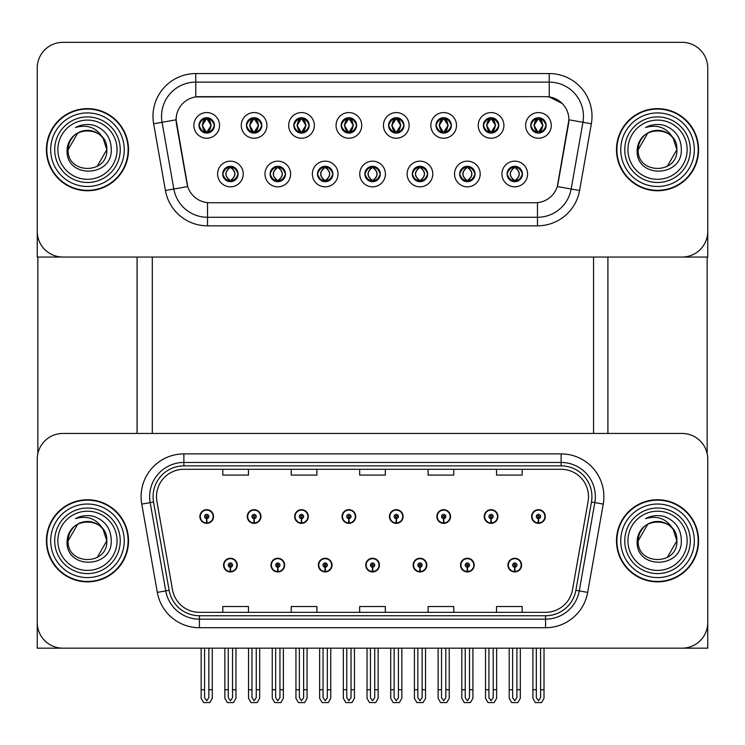 <?xml version="1.0" encoding="UTF-8"?>
<svg xmlns="http://www.w3.org/2000/svg" width="745" height="745" viewBox="0 0 745 745"><rect width="100%" height="100%" fill="white"/><g stroke="black" fill="none" stroke-linecap="round" stroke-linejoin="round"><path stroke-width="1.12" d="M365.739 565.101A6.845 6.845 0 0 0 372.584 571.946A6.845 6.845 0 0 0 379.428 565.101A6.845 6.845 0 0 0 372.584 558.256A6.845 6.845 0 0 0 365.739 565.101M413.13 565.101A6.845 6.845 0 0 0 419.975 571.946A6.845 6.845 0 0 0 426.82 565.101A6.845 6.845 0 0 0 419.975 558.256A6.845 6.845 0 0 0 413.13 565.101M318.348 565.101A6.845 6.845 0 0 0 325.192 571.946A6.845 6.845 0 0 0 332.037 565.101A6.845 6.845 0 0 0 325.192 558.256A6.845 6.845 0 0 0 318.348 565.101M270.957 565.101A6.845 6.845 0 0 0 277.801 571.946A6.845 6.845 0 0 0 284.646 565.101A6.845 6.845 0 0 0 277.801 558.256A6.845 6.845 0 0 0 270.957 565.101M223.565 565.101A6.845 6.845 0 0 0 230.41 571.946A6.845 6.845 0 0 0 237.255 565.101A6.845 6.845 0 0 0 230.41 558.256A6.845 6.845 0 0 0 223.565 565.101M460.522 565.101A6.845 6.845 0 0 0 467.366 571.946A6.845 6.845 0 0 0 474.211 565.101A6.845 6.845 0 0 0 467.366 558.256A6.845 6.845 0 0 0 460.522 565.101M484.222 516.518A6.845 6.845 0 0 0 491.067 523.363A6.845 6.845 0 0 0 497.911 516.518A6.845 6.845 0 0 0 491.067 509.673A6.845 6.845 0 0 0 484.222 516.518M436.831 516.518A6.845 6.845 0 0 0 443.675 523.363A6.845 6.845 0 0 0 450.52 516.518A6.845 6.845 0 0 0 443.675 509.673A6.845 6.845 0 0 0 436.831 516.518M389.439 516.518A6.845 6.845 0 0 0 396.284 523.363A6.845 6.845 0 0 0 403.129 516.518A6.845 6.845 0 0 0 396.284 509.673A6.845 6.845 0 0 0 389.439 516.518M342.048 516.518A6.845 6.845 0 0 0 348.893 523.363A6.845 6.845 0 0 0 355.738 516.518A6.845 6.845 0 0 0 348.893 509.673A6.845 6.845 0 0 0 342.048 516.518M294.657 516.518A6.845 6.845 0 0 0 301.502 523.363A6.845 6.845 0 0 0 308.337 516.518A6.845 6.845 0 0 0 301.502 509.673A6.845 6.845 0 0 0 294.657 516.518M247.266 516.518A6.845 6.845 0 0 0 254.11 523.363A6.845 6.845 0 0 0 260.946 516.518A6.845 6.845 0 0 0 254.11 509.673A6.845 6.845 0 0 0 247.266 516.518M199.874 516.518A6.845 6.845 0 0 0 206.71 523.363A6.845 6.845 0 0 0 213.554 516.518A6.845 6.845 0 0 0 206.71 509.673A6.845 6.845 0 0 0 199.874 516.518M507.913 565.101A6.845 6.845 0 0 0 514.758 571.946A6.845 6.845 0 0 0 521.602 565.101A6.845 6.845 0 0 0 514.758 558.256A6.845 6.845 0 0 0 507.913 565.101M531.613 516.518A6.845 6.845 0 0 0 538.458 523.363A6.845 6.845 0 0 0 545.303 516.518A6.845 6.845 0 0 0 538.458 509.673A6.845 6.845 0 0 0 531.613 516.518M707.75 648.169L707.75 459.116A25.665 25.665 0 0 0 682.085 433.45L62.915 433.45A25.665 25.665 0 0 0 37.25 459.116L37.25 648.169L707.75 648.169M152.306 257.053L152.306 433.45M593.551 257.053L593.551 433.45M199.017 125.402A7.701 7.701 0 0 0 206.71 133.104A7.701 7.701 0 0 0 214.411 125.402A7.701 7.701 0 0 0 206.71 117.701A7.701 7.701 0 0 0 199.017 125.402L199.083 125.402C200.61 121.212 202.603 119.144 205.08 119.191L204.558 118.008M193.886 125.402A12.833 12.833 0 0 0 206.71 138.235A12.833 12.833 0 0 0 219.542 125.402A12.833 12.833 0 0 0 206.71 112.57A12.833 12.833 0 0 0 193.886 125.402M317.491 173.995A7.701 7.701 0 0 0 325.192 181.696A7.701 7.701 0 0 0 332.894 173.995A7.701 7.701 0 0 0 325.192 166.293A7.701 7.701 0 0 0 317.491 173.995L317.566 173.995C319.028 178.139 321.021 180.216 323.563 180.216L324.475 180.216C319.382 176.071 319.382 171.918 324.475 167.774L323.563 167.774C321.067 167.718 319.074 169.795 317.566 173.995M312.36 173.995A12.833 12.833 0 0 0 325.192 186.827A12.833 12.833 0 0 0 338.025 173.995A12.833 12.833 0 0 0 325.192 161.162A12.833 12.833 0 0 0 312.36 173.995M270.1 173.995A7.701 7.701 0 0 0 277.801 181.696A7.701 7.701 0 0 0 285.503 173.995A7.701 7.701 0 0 0 277.801 166.293A7.701 7.701 0 0 0 270.1 173.995L270.174 173.995C271.636 178.139 273.629 180.216 276.171 180.216L277.084 180.216C271.99 176.071 271.99 171.918 277.084 167.774L276.171 167.774C273.676 167.718 271.683 169.795 270.174 173.995M264.969 173.995A12.833 12.833 0 0 0 277.801 186.827A12.833 12.833 0 0 0 290.634 173.995A12.833 12.833 0 0 0 277.801 161.162A12.833 12.833 0 0 0 264.969 173.995M459.674 173.995A7.701 7.701 0 0 0 467.366 181.696A7.701 7.701 0 0 0 475.068 173.995A7.701 7.701 0 0 0 467.366 166.293A7.701 7.701 0 0 0 459.674 173.995L459.74 173.995C461.202 178.139 463.204 180.216 465.746 180.216L466.649 180.216C461.555 176.071 461.555 171.918 466.649 167.774L465.746 167.774C463.25 167.718 461.248 169.795 459.74 173.995M454.534 173.995A12.833 12.833 0 0 0 467.366 186.827A12.833 12.833 0 0 0 480.199 173.995A12.833 12.833 0 0 0 467.366 161.162A12.833 12.833 0 0 0 454.534 173.995M388.583 125.402A7.701 7.701 0 0 0 396.284 133.104A7.701 7.701 0 0 0 403.976 125.402A7.701 7.701 0 0 0 396.284 117.701A7.701 7.701 0 0 0 388.583 125.402L388.657 125.402C390.175 121.212 392.177 119.144 394.654 119.191L394.133 118.008M383.452 125.402A12.833 12.833 0 0 0 396.284 138.235A12.833 12.833 0 0 0 409.117 125.402A12.833 12.833 0 0 0 396.284 112.57A12.833 12.833 0 0 0 383.452 125.402M483.365 125.402A7.701 7.701 0 0 0 491.067 133.104A7.701 7.701 0 0 0 498.768 125.402A7.701 7.701 0 0 0 491.067 117.701A7.701 7.701 0 0 0 483.365 125.402L483.44 125.402C484.958 121.212 486.96 119.144 489.437 119.191L488.916 118.008M478.234 125.402A12.833 12.833 0 0 0 491.067 138.235A12.833 12.833 0 0 0 503.899 125.402A12.833 12.833 0 0 0 491.067 112.57A12.833 12.833 0 0 0 478.234 125.402M222.708 173.995A7.701 7.701 0 0 0 230.41 181.696A7.701 7.701 0 0 0 238.111 173.995A7.701 7.701 0 0 0 230.41 166.293A7.701 7.701 0 0 0 222.708 173.995L222.783 173.995C224.245 178.139 226.238 180.216 228.78 180.216L229.693 180.216C224.599 176.071 224.599 171.918 229.693 167.774L228.78 167.774C226.284 167.718 224.282 169.795 222.783 173.995M217.577 173.995A12.833 12.833 0 0 0 230.41 186.827A12.833 12.833 0 0 0 243.243 173.995A12.833 12.833 0 0 0 230.41 161.162A12.833 12.833 0 0 0 217.577 173.995M341.191 125.402A7.701 7.701 0 0 0 348.893 133.104A7.701 7.701 0 0 0 356.585 125.402A7.701 7.701 0 0 0 348.893 117.701A7.701 7.701 0 0 0 341.191 125.402L341.266 125.402C342.784 121.212 344.777 119.144 347.263 119.191L346.732 118.008M336.06 125.402A12.833 12.833 0 0 0 348.893 138.235A12.833 12.833 0 0 0 361.725 125.402A12.833 12.833 0 0 0 348.893 112.57A12.833 12.833 0 0 0 336.06 125.402M246.409 125.402A7.701 7.701 0 0 0 254.11 133.104A7.701 7.701 0 0 0 261.802 125.402A7.701 7.701 0 0 0 254.11 117.701A7.701 7.701 0 0 0 246.409 125.402L246.483 125.402C248.001 121.212 249.994 119.144 252.481 119.191L251.95 118.008M241.278 125.402A12.833 12.833 0 0 0 254.11 138.235A12.833 12.833 0 0 0 266.933 125.402A12.833 12.833 0 0 0 254.11 112.57A12.833 12.833 0 0 0 241.278 125.402M293.8 125.402A7.701 7.701 0 0 0 301.502 133.104A7.701 7.701 0 0 0 309.194 125.402A7.701 7.701 0 0 0 301.502 117.701A7.701 7.701 0 0 0 293.8 125.402L293.875 125.402C295.392 121.212 297.385 119.144 299.872 119.191L299.341 118.008M288.669 125.402A12.833 12.833 0 0 0 301.502 138.235A12.833 12.833 0 0 0 314.334 125.402A12.833 12.833 0 0 0 301.502 112.57A12.833 12.833 0 0 0 288.669 125.402M412.274 173.995A7.701 7.701 0 0 0 419.975 181.696A7.701 7.701 0 0 0 427.677 173.995A7.701 7.701 0 0 0 419.975 166.293A7.701 7.701 0 0 0 412.274 173.995L412.348 173.995C413.81 178.139 415.812 180.216 418.355 180.216L419.258 180.216C414.164 176.071 414.164 171.918 419.258 167.774L418.355 167.774C415.859 167.718 413.857 169.795 412.348 173.995M407.142 173.995A12.833 12.833 0 0 0 419.975 186.827A12.833 12.833 0 0 0 432.808 173.995A12.833 12.833 0 0 0 419.975 161.162A12.833 12.833 0 0 0 407.142 173.995M364.882 173.995A7.701 7.701 0 0 0 372.584 181.696A7.701 7.701 0 0 0 380.285 173.995A7.701 7.701 0 0 0 372.584 166.293A7.701 7.701 0 0 0 364.882 173.995L364.957 173.995C366.419 178.139 368.421 180.216 370.954 180.216L371.867 180.216C366.773 176.071 366.773 171.918 371.867 167.774L370.954 167.774C368.458 167.718 366.466 169.795 364.957 173.995M359.751 173.995A12.833 12.833 0 0 0 372.584 186.827A12.833 12.833 0 0 0 385.416 173.995A12.833 12.833 0 0 0 372.584 161.162A12.833 12.833 0 0 0 359.751 173.995M530.757 125.402A7.701 7.701 0 0 0 538.458 133.104A7.701 7.701 0 0 0 546.159 125.402A7.701 7.701 0 0 0 538.458 117.701A7.701 7.701 0 0 0 530.757 125.402L530.831 125.402C532.349 121.212 534.351 119.144 536.828 119.191L536.307 118.008M525.625 125.402A12.833 12.833 0 0 0 538.458 138.235A12.833 12.833 0 0 0 551.291 125.402A12.833 12.833 0 0 0 538.458 112.57A12.833 12.833 0 0 0 525.625 125.402M435.974 125.402A7.701 7.701 0 0 0 443.675 133.104A7.701 7.701 0 0 0 451.377 125.402A7.701 7.701 0 0 0 443.675 117.701A7.701 7.701 0 0 0 435.974 125.402L436.049 125.402C437.566 121.212 439.569 119.144 442.046 119.191L441.524 118.008M430.843 125.402A12.833 12.833 0 0 0 443.675 138.235A12.833 12.833 0 0 0 456.508 125.402A12.833 12.833 0 0 0 443.675 112.57A12.833 12.833 0 0 0 430.843 125.402M507.066 173.995A7.701 7.701 0 0 0 514.758 181.696A7.701 7.701 0 0 0 522.459 173.995A7.701 7.701 0 0 0 514.758 166.293A7.701 7.701 0 0 0 507.066 173.995L507.131 173.995C508.593 178.139 510.595 180.216 513.137 180.216L514.05 180.216C508.956 176.071 508.956 171.918 514.05 167.774L513.137 167.774C510.642 167.718 508.639 169.795 507.131 173.995M501.925 173.995A12.833 12.833 0 0 0 514.758 186.827A12.833 12.833 0 0 0 527.59 173.995A12.833 12.833 0 0 0 514.758 161.162A12.833 12.833 0 0 0 501.925 173.995M176.09 119.759A23.095 23.095 0 0 0 176.444 123.772L186.995 183.652A23.095 23.095 0 0 0 209.745 202.733L535.255 202.733A23.095 23.095 0 0 0 558.005 183.652L568.556 123.772A23.095 23.095 0 0 0 545.815 96.664L199.185 96.664A23.095 23.095 0 0 0 176.09 119.759L176.342 116.332M37.25 68L37.25 257.053L707.75 257.053L707.75 68A25.665 25.665 0 0 0 682.085 42.344L62.915 42.344A25.665 25.665 0 0 0 37.25 68L37.25 231.397A25.665 25.665 0 0 0 62.915 257.053L682.085 257.053A25.665 25.665 0 0 0 707.75 231.397L707.75 68M46.404 540.805A41.059 41.059 0 0 0 87.463 581.873A41.059 41.059 0 0 0 128.522 540.805A41.059 41.059 0 0 0 87.463 499.746A41.059 41.059 0 0 0 46.404 540.805M616.478 540.805A41.059 41.059 0 0 0 657.537 581.873A41.059 41.059 0 0 0 698.596 540.805A41.059 41.059 0 0 0 657.537 499.746A41.059 41.059 0 0 0 616.478 540.805M156.497 496.673A27.379 27.379 0 0 1 183.875 469.294L561.125 469.294A27.379 27.379 0 0 1 588.084 501.422L572.514 589.705A27.379 27.379 0 0 1 545.564 612.325L199.436 612.325A27.379 27.379 0 0 1 172.486 589.705L156.916 501.422A27.379 27.379 0 0 1 156.497 496.673M153.079 496.673A30.796 30.796 0 0 0 153.544 502.018L169.115 590.301A30.796 30.796 0 0 0 199.436 615.743L545.564 615.743A30.796 30.796 0 0 0 575.885 590.301L591.456 502.018A30.796 30.796 0 0 0 561.125 465.876L183.875 465.876A30.796 30.796 0 0 0 153.079 496.673M141.755 504.095A42.772 42.772 0 0 1 183.875 453.891L561.125 453.891A42.772 42.772 0 0 1 603.245 504.095L587.684 592.377A42.772 42.772 0 0 1 545.564 627.718L199.436 627.718A42.772 42.772 0 0 1 157.316 592.377L141.755 504.095L150.173 502.614A34.214 34.214 0 0 1 183.875 462.449L561.125 462.449A34.214 34.214 0 0 1 594.827 502.614L579.256 590.897A34.214 34.214 0 0 1 545.564 619.169L199.436 619.169A34.214 34.214 0 0 1 165.744 590.897L150.173 502.614A34.214 34.214 0 0 1 149.652 496.673M682.085 433.45L62.915 433.45M37.25 459.116L37.25 622.503A25.665 25.665 0 0 0 62.915 648.169L682.085 648.169A25.665 25.665 0 0 0 707.75 622.503L707.75 459.116M359.667 469.294L359.667 475.087L385.333 475.087L385.333 469.294M291.23 469.294L291.23 475.087L316.895 475.087L316.895 469.294M222.792 469.294L222.792 475.087L248.458 475.087L248.458 469.294M428.105 469.294L428.105 475.087L453.77 475.087L453.77 469.294M496.543 469.294L496.543 475.087L522.208 475.087L522.208 469.294M385.333 612.325L385.333 606.532L359.667 606.532L359.667 612.325M316.895 612.325L316.895 606.532L291.23 606.532L291.23 612.325M248.458 612.325L248.458 606.532L222.792 606.532L222.792 612.325M453.77 612.325L453.77 606.532L428.105 606.532L428.105 612.325M522.208 612.325L522.208 606.532L496.543 606.532L496.543 612.325M46.404 149.698A41.059 41.059 0 0 0 87.463 190.757A41.059 41.059 0 0 0 128.522 149.698A41.059 41.059 0 0 0 87.463 108.64A41.059 41.059 0 0 0 46.404 149.698M616.478 149.698A41.059 41.059 0 0 0 657.537 190.757A41.059 41.059 0 0 0 698.596 149.698A41.059 41.059 0 0 0 657.537 108.64A41.059 41.059 0 0 0 616.478 149.698M195.767 73.559L549.233 73.559A42.772 42.772 0 0 1 591.362 123.763L579.591 190.487A42.772 42.772 0 0 1 537.471 225.837L207.529 225.837A42.772 42.772 0 0 1 165.409 190.487L153.638 123.763A42.772 42.772 0 0 1 195.767 73.559L195.767 82.118L549.233 82.118A34.214 34.214 0 0 1 582.935 122.282L571.164 189.007A34.214 34.214 0 0 1 537.471 217.279L207.529 217.279A34.214 34.214 0 0 1 173.836 189.007L162.065 122.282A34.214 34.214 0 0 1 195.767 82.118L195.767 96.915L545.815 96.664L549.233 96.915L562.14 103.425M535.255 202.733L209.745 202.733M591.362 123.763L568.91 119.805L557.288 186.557L579.591 190.487M165.409 190.487L187.712 186.557L176.09 119.805L162.065 122.282A34.214 34.214 0 0 1 161.544 116.332M558.005 183.652L557.865 184.378M187.135 184.378L186.995 183.652M682.085 42.344L62.915 42.344M516.9 648.169L516.9 697.683L514.758 700.738L512.625 697.683L512.625 689.74L509.198 689.74L509.198 698.298L511.666 702.572L517.85 702.572L520.317 698.298L520.317 648.169M514.665 567.243L514.478 571.517A6.416 6.416 0 0 1 508.341 565.101A6.416 6.416 0 0 1 514.758 558.685A6.416 6.416 0 0 1 521.174 565.101A6.416 6.416 0 0 1 515.037 571.517L514.851 567.243A2.142 2.142 0 0 0 516.9 565.101A2.142 2.142 0 0 0 514.758 562.969A2.142 2.142 0 0 0 512.625 565.101A2.142 2.142 0 0 0 514.665 567.243L514.721 565.958A0.857 0.857 0 0 1 513.901 565.101A0.857 0.857 0 0 1 514.758 564.244A0.857 0.857 0 0 1 515.615 565.101A0.857 0.857 0 0 1 514.795 565.958L514.851 567.243M509.198 648.169L509.198 689.74M512.625 648.169L512.625 689.74M516.9 689.74L520.317 689.74M540.6 648.169L540.6 697.683L538.458 700.738L536.316 697.683L536.316 689.74L532.899 689.74L532.899 698.298L535.366 702.572L541.55 702.572L544.018 698.298L544.018 648.169M538.365 518.65L538.179 522.925A6.416 6.416 0 0 1 532.042 516.518A6.416 6.416 0 0 1 538.458 510.101A6.416 6.416 0 0 1 544.874 516.518A6.416 6.416 0 0 1 538.737 522.925L538.551 518.65A2.142 2.142 0 0 0 540.6 516.518A2.142 2.142 0 0 0 538.458 514.376A2.142 2.142 0 0 0 536.316 516.518A2.142 2.142 0 0 0 538.365 518.65L538.421 517.365A0.857 0.857 0 0 1 537.601 516.518A0.857 0.857 0 0 1 538.458 515.661A0.857 0.857 0 0 1 539.315 516.518A0.857 0.857 0 0 1 538.495 517.365L538.551 518.65M532.899 648.169L532.899 689.74M536.316 648.169L536.316 689.74M540.6 689.74L544.018 689.74M469.508 648.169L469.508 697.683L467.366 700.738L465.234 697.683L465.234 689.74L461.807 689.74L461.807 698.298L464.275 702.572L470.458 702.572L472.926 698.298L472.926 648.169M467.273 567.243L467.087 571.517A6.416 6.416 0 0 1 460.95 565.101A6.416 6.416 0 0 1 467.366 558.685A6.416 6.416 0 0 1 473.783 565.101A6.416 6.416 0 0 1 467.646 571.517L467.46 567.243A2.142 2.142 0 0 0 469.508 565.101A2.142 2.142 0 0 0 467.366 562.969A2.142 2.142 0 0 0 465.234 565.101A2.142 2.142 0 0 0 467.273 567.243L467.329 565.958A0.857 0.857 0 0 1 466.51 565.101A0.857 0.857 0 0 1 467.366 564.244A0.857 0.857 0 0 1 468.223 565.101A0.857 0.857 0 0 1 467.404 565.958L467.46 567.243M461.807 648.169L461.807 689.74M465.234 648.169L465.234 689.74M469.508 689.74L472.926 689.74M422.117 648.169L422.117 697.683L419.975 700.738L417.843 697.683L417.843 689.74L414.416 689.74L414.416 698.298L416.883 702.572L423.067 702.572L425.535 698.298L425.535 648.169M419.882 567.243L419.696 571.517A6.416 6.416 0 0 1 413.559 565.101A6.416 6.416 0 0 1 419.975 558.685A6.416 6.416 0 0 1 426.391 565.101A6.416 6.416 0 0 1 420.255 571.517L420.068 567.243A2.142 2.142 0 0 0 422.117 565.101A2.142 2.142 0 0 0 419.975 562.969A2.142 2.142 0 0 0 417.843 565.101A2.142 2.142 0 0 0 419.882 567.243L419.938 565.958A0.857 0.857 0 0 1 419.118 565.101A0.857 0.857 0 0 1 419.975 564.244A0.857 0.857 0 0 1 420.832 565.101A0.857 0.857 0 0 1 420.012 565.958L420.068 567.243M414.416 648.169L414.416 689.74M417.843 648.169L417.843 689.74M422.117 689.74L425.535 689.74M374.726 648.169L374.726 697.683L372.584 700.738L370.451 697.683L370.451 689.74L367.024 689.74L367.024 698.298L369.492 702.572L375.676 702.572L378.143 698.298L378.143 648.169M372.491 567.243L372.304 571.517A6.416 6.416 0 0 1 366.168 565.101A6.416 6.416 0 0 1 372.584 558.685A6.416 6.416 0 0 1 379 565.101A6.416 6.416 0 0 1 372.863 571.517L372.677 567.243A2.142 2.142 0 0 0 374.726 565.101A2.142 2.142 0 0 0 372.584 562.969A2.142 2.142 0 0 0 370.451 565.101A2.142 2.142 0 0 0 372.491 567.243L372.547 565.958A0.857 0.857 0 0 1 371.727 565.101A0.857 0.857 0 0 1 372.584 564.244A0.857 0.857 0 0 1 373.441 565.101A0.857 0.857 0 0 1 372.621 565.958L372.677 567.243M367.024 648.169L367.024 689.74M370.451 648.169L370.451 689.74M374.726 689.74L378.143 689.74M493.199 648.169L493.199 697.683L491.067 700.738L488.925 697.683L488.925 689.74L485.507 689.74L485.507 698.298L487.975 702.572L494.159 702.572L496.626 698.298L496.626 648.169M490.974 518.65L490.787 522.925A6.416 6.416 0 0 1 484.65 516.518A6.416 6.416 0 0 1 491.067 510.101A6.416 6.416 0 0 1 497.483 516.518A6.416 6.416 0 0 1 491.346 522.925L491.16 518.65A2.142 2.142 0 0 0 493.199 516.518A2.142 2.142 0 0 0 491.067 514.376A2.142 2.142 0 0 0 488.925 516.518A2.142 2.142 0 0 0 490.974 518.65L491.029 517.365A0.857 0.857 0 0 1 490.21 516.518A0.857 0.857 0 0 1 491.067 515.661A0.857 0.857 0 0 1 491.924 516.518A0.857 0.857 0 0 1 491.104 517.365L491.16 518.65M485.507 648.169L485.507 689.74M488.925 648.169L488.925 689.74M493.199 689.74L496.626 689.74M445.808 648.169L445.808 697.683L443.675 700.738L441.534 697.683L441.534 689.74L438.116 689.74L438.116 698.298L440.584 702.572L446.767 702.572L449.235 698.298L449.235 648.169M443.582 518.65L443.396 522.925A6.416 6.416 0 0 1 437.259 516.518A6.416 6.416 0 0 1 443.675 510.101A6.416 6.416 0 0 1 450.092 516.518A6.416 6.416 0 0 1 443.955 522.925L443.769 518.65A2.142 2.142 0 0 0 445.808 516.518A2.142 2.142 0 0 0 443.675 514.376A2.142 2.142 0 0 0 441.534 516.518A2.142 2.142 0 0 0 443.582 518.65L443.638 517.365A0.857 0.857 0 0 1 442.819 516.518A0.857 0.857 0 0 1 443.675 515.661A0.857 0.857 0 0 1 444.532 516.518A0.857 0.857 0 0 1 443.713 517.365L443.769 518.65M438.116 648.169L438.116 689.74M441.534 648.169L441.534 689.74M445.808 689.74L449.235 689.74M398.417 648.169L398.417 697.683L396.284 700.738L394.142 697.683L394.142 689.74L390.725 689.74L390.725 698.298L393.192 702.572L399.376 702.572L401.844 698.298L401.844 648.169M396.191 518.65L396.005 522.925A6.416 6.416 0 0 1 389.868 516.518A6.416 6.416 0 0 1 396.284 510.101A6.416 6.416 0 0 1 402.7 516.518A6.416 6.416 0 0 1 396.563 522.925L396.377 518.65A2.142 2.142 0 0 0 398.417 516.518A2.142 2.142 0 0 0 396.284 514.376A2.142 2.142 0 0 0 394.142 516.518A2.142 2.142 0 0 0 396.191 518.65L396.247 517.365A0.857 0.857 0 0 1 395.427 516.518A0.857 0.857 0 0 1 396.284 515.661A0.857 0.857 0 0 1 397.141 516.518A0.857 0.857 0 0 1 396.321 517.365L396.377 518.65M390.725 648.169L390.725 689.74M394.142 648.169L394.142 689.74M398.417 689.74L401.844 689.74M351.025 648.169L351.025 697.683L348.893 700.738L346.751 697.683L346.751 689.74L343.333 689.74L343.333 698.298L345.801 702.572L351.985 702.572L354.452 698.298L354.452 648.169M348.8 518.65L348.613 522.925A6.416 6.416 0 0 1 342.476 516.518A6.416 6.416 0 0 1 348.893 510.101A6.416 6.416 0 0 1 355.309 516.518A6.416 6.416 0 0 1 349.172 522.925L348.986 518.65A2.142 2.142 0 0 0 351.025 516.518A2.142 2.142 0 0 0 348.893 514.376A2.142 2.142 0 0 0 346.751 516.518A2.142 2.142 0 0 0 348.8 518.65L348.856 517.365A0.857 0.857 0 0 1 348.036 516.518A0.857 0.857 0 0 1 348.893 515.661A0.857 0.857 0 0 1 349.75 516.518A0.857 0.857 0 0 1 348.93 517.365L348.986 518.65M343.333 648.169L343.333 689.74M346.751 648.169L346.751 689.74M351.025 689.74L354.452 689.74M516.089 181.575L515.475 180.216L516.387 180.216C518.883 180.271 520.885 178.195 522.385 173.985C520.923 169.841 518.92 167.774 516.387 167.774L516.909 166.601M516.089 166.405L515.475 167.774L516.387 167.774M515.475 180.216L515.866 181.612L515.214 180.216C520.448 176.071 520.448 171.918 515.223 167.774L515.866 166.377L515.223 167.774C520.634 171.918 520.634 176.062 515.214 180.216L515.475 180.216C520.569 176.071 520.569 171.918 515.475 167.774M514.301 180.216L513.659 181.612L514.301 180.216C508.891 176.062 508.891 171.918 514.301 167.774C509.077 171.918 509.077 176.071 514.301 180.216M514.05 167.774L513.435 166.405M546.159 125.402L546.085 125.402C544.604 121.267 542.602 119.191 540.088 119.191L539.175 119.191L543.058 125.402L539.175 131.623L540.088 131.623L540.609 132.796M537.126 117.822L537.741 119.191L536.828 119.191M538.924 119.191L538.924 119.191C543.692 119.349 543.85 130.822 538.914 131.623L539.557 133.02L538.924 131.623L542.909 125.402L538.924 119.191L539.566 117.785L538.914 119.191M546.085 125.402C544.539 129.63 542.546 131.697 540.088 131.623M537.741 119.191L533.858 125.402L537.741 131.623L536.828 131.623C534.426 131.772 532.424 129.704 530.831 125.402M537.741 131.623L534.007 125.402L537.992 119.191C533.215 119.349 533.066 130.822 538.002 131.623L537.126 132.992M37.846 257.053L37.846 453.603M137.08 257.053L137.08 433.45M607.92 257.053L607.92 433.45M707.154 257.053L707.154 453.603M468.698 181.575L468.084 180.216L468.996 180.216C471.492 180.271 473.494 178.195 474.993 173.985C473.531 169.841 471.529 167.774 468.996 167.774L469.518 166.601M468.698 166.405L468.084 167.774L468.996 167.774M468.084 180.216L468.475 181.612L467.823 180.216C473.056 176.071 473.056 171.918 467.832 167.774L468.475 166.377L467.832 167.774C473.243 171.918 473.243 176.062 467.823 180.216L468.084 180.216C473.177 176.071 473.177 171.918 468.084 167.774M466.91 180.216L466.268 181.612L466.91 180.216C461.5 176.062 461.5 171.918 466.91 167.774C461.676 171.918 461.676 176.071 466.91 180.216M466.649 167.774L466.044 166.405M421.298 181.575L420.692 180.216L421.605 180.216C424.101 180.271 426.103 178.195 427.602 173.985C426.14 169.841 424.138 167.774 421.605 167.774L422.126 166.601M421.298 166.405L420.692 167.774L421.605 167.774M420.692 180.216L421.083 181.612L420.431 180.216C425.851 176.062 425.851 171.918 420.431 167.774L421.074 166.377L420.441 167.774C425.665 171.918 425.665 176.071 420.441 180.216L420.692 180.216C425.786 176.071 425.786 171.918 420.692 167.774M419.519 180.216L418.876 181.612L419.519 180.216C414.108 176.062 414.108 171.918 419.519 167.774C414.285 171.918 414.285 176.071 419.519 180.216M419.258 167.774L418.653 166.405M373.906 181.575L373.301 180.216L374.214 180.216C376.709 180.271 378.711 178.195 380.211 173.985C378.749 169.841 376.747 167.774 374.214 167.774L374.735 166.601M373.906 166.405L373.301 167.774L374.214 167.774M373.301 167.774L373.301 167.774C378.395 171.918 378.395 176.071 373.301 180.216L373.692 181.612M373.301 180.216L373.049 180.216C378.274 176.071 378.274 171.918 373.049 167.774L373.692 166.377M372.118 180.216L371.485 181.612L372.128 180.216C366.717 176.062 366.717 171.918 372.128 167.774C366.894 171.918 366.894 176.071 372.118 180.216M371.867 167.774L371.261 166.405M498.768 125.402L498.694 125.402C497.213 121.267 495.211 119.191 492.696 119.191L491.784 119.191L495.667 125.402L491.784 131.623L492.696 131.623L493.218 132.796M489.735 117.822L490.35 119.191L489.437 119.191M491.532 119.191L491.532 119.191C496.3 119.349 496.459 130.822 491.523 131.623L492.166 133.02L491.532 131.623L495.509 125.402L491.532 119.191L492.175 117.785L491.523 119.191M498.694 125.402C497.148 129.63 495.155 131.697 492.696 131.623M490.35 119.191L486.466 125.402L490.35 131.623L489.437 131.623C487.034 131.772 485.032 129.704 483.44 125.402M490.35 131.623L486.615 125.402L490.601 119.191L489.959 117.785L490.61 119.191C485.824 119.349 485.675 130.822 490.61 131.623L489.735 132.992M451.377 125.402L451.302 125.402C449.822 121.267 447.82 119.191 445.305 119.191L444.392 119.191L448.276 125.402L444.392 131.623L445.305 131.623L445.827 132.796M442.344 117.822L442.958 119.191L442.046 119.191M444.141 119.191L444.774 117.785L444.132 119.191C448.909 119.349 449.067 130.822 444.132 131.623L444.774 133.02L444.141 131.623L448.118 125.402L444.141 119.191M451.302 125.402C449.757 129.63 447.764 131.697 445.305 131.623M442.958 119.191L439.075 125.402L442.958 131.623L442.046 131.623C439.643 131.772 437.641 129.704 436.049 125.402M442.958 131.623L439.224 125.402L443.21 119.191C438.433 119.349 438.284 130.822 443.219 131.623L442.344 132.992M403.976 125.402L403.911 125.402C402.43 121.267 400.428 119.191 397.914 119.191L397.001 119.191L400.885 125.402L397.001 131.623L397.914 131.623L398.435 132.796M394.952 117.822L395.567 119.191L394.654 119.191M396.75 119.191L396.75 119.191C401.518 119.349 401.676 130.822 396.74 131.623L397.383 133.02L396.75 131.623L400.726 125.402L396.75 119.191L397.383 117.785L396.74 119.191M403.911 125.402C402.365 129.63 400.372 131.697 397.914 131.623M395.567 119.191L391.684 125.402L395.567 131.623L394.654 131.623C392.252 131.772 390.25 129.704 388.657 125.402M395.567 131.623L391.833 125.402L395.819 119.191C391.041 119.349 390.892 130.822 395.819 131.623L394.952 132.992M356.585 125.402L356.52 125.402C355.03 121.267 353.037 119.191 350.522 119.191L349.61 119.191L353.493 125.402L349.61 131.623L350.522 131.623L351.044 132.796M347.561 117.822L348.176 119.191L347.263 119.191M349.358 119.191L349.358 119.191C354.126 119.349 354.275 130.822 349.349 131.623L349.992 133.02L349.358 131.623L353.335 125.402L349.358 119.191L349.992 117.785L349.349 119.191M356.52 125.402C354.974 129.63 352.972 131.697 350.522 131.623M348.176 119.191L344.292 125.402L348.176 131.623L347.263 131.623C344.851 131.772 342.858 129.704 341.266 125.402M348.176 131.623L344.441 125.402L348.427 119.191C343.65 119.349 343.501 130.822 348.427 131.623L347.561 132.992M117.067 540.805A29.604 29.604 0 0 1 87.463 570.409A29.604 29.604 0 0 1 57.859 540.805A29.604 29.604 0 0 1 87.463 511.21A29.604 29.604 0 0 1 117.067 540.805M46.833 540.805A40.63 40.63 0 0 1 87.463 500.174A40.63 40.63 0 0 1 128.103 540.805A40.63 40.63 0 0 1 87.463 581.445A40.63 40.63 0 0 1 46.833 540.805M103.136 529.481L106.805 540.805C107.988 565.753 66.938 565.753 68.13 540.805C66.948 515.866 107.988 515.866 106.805 540.805C107.988 565.753 66.938 565.753 68.13 540.805C66.938 515.866 107.988 515.866 106.805 540.805L103.136 529.481C96.822 518.818 87.612 515.205 75.487 518.613C81.531 515.466 87.835 514.786 94.401 516.564C105.445 520.904 111.07 528.987 111.275 540.805C112.095 568.994 65.057 569.702 67.097 540.805C67.562 534.249 70.514 529.071 75.943 525.281A19.342 19.342 0 0 1 103.136 529.481L104.216 531.138M106.805 540.805L97.129 557.558M68.13 540.805L77.797 524.061L68.13 540.805C68.158 535.739 69.974 531.25 73.587 527.348M117.067 149.698A29.604 29.604 0 0 1 87.463 179.303A29.604 29.604 0 0 1 57.859 149.698A29.604 29.604 0 0 1 87.463 120.094A29.604 29.604 0 0 1 117.067 149.698M46.833 149.698A40.63 40.63 0 0 1 87.463 109.068A40.63 40.63 0 0 1 128.103 149.698A40.63 40.63 0 0 1 87.463 190.329A40.63 40.63 0 0 1 46.833 149.698M103.136 138.365L106.805 149.698C107.988 174.647 66.938 174.647 68.13 149.698C66.948 124.75 107.988 124.75 106.805 149.698C107.988 174.647 66.938 174.647 68.13 149.698C66.938 124.75 107.988 124.75 106.805 149.698L103.136 138.365C96.822 127.712 87.612 124.089 75.487 127.507C81.531 124.359 87.835 123.67 94.401 125.449C105.445 129.788 111.07 137.872 111.275 149.698C112.095 177.878 65.057 178.586 67.097 149.698C67.562 143.133 70.514 137.955 75.943 134.165A19.342 19.342 0 0 1 103.136 138.365L104.216 140.032M106.805 149.698L97.129 166.442M68.13 149.698L77.797 132.955L68.13 149.698C68.158 144.632 69.974 140.144 73.587 136.233M687.141 540.805A29.604 29.604 0 0 1 657.537 570.409A29.604 29.604 0 0 1 627.933 540.805A29.604 29.604 0 0 1 657.537 511.21A29.604 29.604 0 0 1 687.141 540.805M616.897 540.805A40.63 40.63 0 0 1 657.537 500.174A40.63 40.63 0 0 1 698.167 540.805A40.63 40.63 0 0 1 657.537 581.445A40.63 40.63 0 0 1 616.897 540.805M673.201 529.481L676.87 540.805C678.062 565.753 637.012 565.753 638.195 540.805C637.012 515.866 678.062 515.866 676.87 540.805C678.062 565.753 637.012 565.753 638.195 540.805C637.012 515.866 678.062 515.866 676.87 540.805L673.201 529.481C666.896 518.818 657.677 515.205 645.561 518.613C651.605 515.466 657.909 514.786 664.475 516.564C675.51 520.904 681.135 528.987 681.349 540.805C682.159 568.994 635.131 569.702 637.171 540.805C637.636 534.249 640.588 529.071 646.017 525.281A19.342 19.342 0 0 1 673.201 529.481L674.281 531.138M676.87 540.805L667.203 557.558M638.195 540.805L647.871 524.061L638.195 540.805C638.223 535.739 640.048 531.25 643.652 527.348M687.141 149.698A29.604 29.604 0 0 1 657.537 179.303A29.604 29.604 0 0 1 627.933 149.698A29.604 29.604 0 0 1 657.537 120.094A29.604 29.604 0 0 1 687.141 149.698M616.897 149.698A40.63 40.63 0 0 1 657.537 109.068A40.63 40.63 0 0 1 698.167 149.698A40.63 40.63 0 0 1 657.537 190.329A40.63 40.63 0 0 1 616.897 149.698M673.201 138.365L676.87 149.698C678.062 174.647 637.012 174.647 638.195 149.698C637.012 124.75 678.062 124.75 676.87 149.698C678.062 174.647 637.012 174.647 638.195 149.698C637.012 124.75 678.062 124.75 676.87 149.698L673.201 138.365C666.896 127.712 657.677 124.089 645.561 127.507C651.605 124.359 657.909 123.67 664.475 125.449C675.51 129.788 681.135 137.872 681.349 149.698C682.159 177.878 635.131 178.586 637.171 149.698C637.636 143.133 640.588 137.955 646.017 134.165A19.342 19.342 0 0 1 673.201 138.365L674.281 140.032M676.87 149.698L667.203 166.442M638.195 149.698L647.871 132.955L638.195 149.698C638.223 144.632 640.048 140.144 643.652 136.233M326.515 181.575L325.91 180.216L326.822 180.216C329.318 180.271 331.32 178.195 332.819 173.985C331.357 169.841 329.355 167.774 326.822 167.774L327.344 166.601M326.515 166.405L325.91 167.774L326.822 167.774M325.91 180.216L326.301 181.612L325.649 180.216C330.882 176.071 330.882 171.918 325.658 167.774L326.301 166.377L325.658 167.774C331.059 171.918 331.059 176.062 325.649 180.216L325.91 180.216C331.004 176.071 331.004 171.918 325.91 167.774M324.727 180.216L324.094 181.612L324.736 180.216C319.326 176.062 319.326 171.918 324.736 167.774C319.503 171.918 319.503 176.071 324.727 180.216M324.475 167.774L323.87 166.405M279.124 181.575L278.518 180.216L279.431 180.216C281.927 180.271 283.929 178.195 285.428 173.985C283.966 169.841 281.964 167.774 279.431 167.774L279.952 166.601M279.124 166.405L278.518 167.774L279.431 167.774M278.518 180.216L278.909 181.612L278.257 180.216C283.491 176.071 283.491 171.918 278.267 167.774L278.909 166.377L278.267 167.774C283.668 171.918 283.668 176.062 278.257 180.216L278.518 180.216C283.612 176.071 283.612 171.918 278.518 167.774M277.336 180.216L276.702 181.612L277.345 180.216C271.934 176.062 271.934 171.918 277.345 167.774C272.111 171.918 272.111 176.071 277.336 180.216M277.084 167.774L276.479 166.405M231.732 181.575L231.127 180.216L232.04 180.216C234.535 180.271 236.537 178.195 238.037 173.985C236.575 169.841 234.573 167.774 232.04 167.774L232.561 166.601M231.732 166.405L231.127 167.774L232.04 167.774M231.127 180.216L231.518 181.612L230.866 180.216C236.1 176.071 236.1 171.918 230.875 167.774L231.518 166.377L230.875 167.774C236.277 171.918 236.277 176.062 230.866 180.216L231.127 180.216C236.221 176.071 236.221 171.918 231.127 167.774M229.944 180.216L229.311 181.612L229.954 180.216C224.543 176.062 224.543 171.918 229.954 167.774L229.311 166.377L229.944 167.774C224.72 171.918 224.72 176.071 229.944 180.216M229.693 167.774L229.088 166.405M327.334 648.169L327.334 697.683L325.192 700.738L323.051 697.683L323.051 689.74L319.633 689.74L319.633 698.298L322.101 702.572L328.284 702.572L330.752 698.298L330.752 648.169M325.099 567.243L324.913 571.517A6.416 6.416 0 0 1 318.776 565.101A6.416 6.416 0 0 1 325.192 558.685A6.416 6.416 0 0 1 331.609 565.101A6.416 6.416 0 0 1 325.472 571.517L325.286 567.243A2.142 2.142 0 0 0 327.334 565.101A2.142 2.142 0 0 0 325.192 562.969A2.142 2.142 0 0 0 323.051 565.101A2.142 2.142 0 0 0 325.099 567.243L325.155 565.958A0.857 0.857 0 0 1 324.336 565.101A0.857 0.857 0 0 1 325.192 564.244A0.857 0.857 0 0 1 326.049 565.101A0.857 0.857 0 0 1 325.23 565.958L325.286 567.243M319.633 648.169L319.633 689.74M323.051 648.169L323.051 689.74M327.334 689.74L330.752 689.74M279.943 648.169L279.943 697.683L277.801 700.738L275.659 697.683L275.659 689.74L272.242 689.74L272.242 698.298L274.709 702.572L280.893 702.572L283.361 698.298L283.361 648.169M277.708 567.243L277.522 571.517A6.416 6.416 0 0 1 271.385 565.101A6.416 6.416 0 0 1 277.801 558.685A6.416 6.416 0 0 1 284.217 565.101A6.416 6.416 0 0 1 278.081 571.517L277.894 567.243A2.142 2.142 0 0 0 279.943 565.101A2.142 2.142 0 0 0 277.801 562.969A2.142 2.142 0 0 0 275.659 565.101A2.142 2.142 0 0 0 277.708 567.243L277.764 565.958A0.857 0.857 0 0 1 276.944 565.101A0.857 0.857 0 0 1 277.801 564.244A0.857 0.857 0 0 1 278.658 565.101A0.857 0.857 0 0 1 277.838 565.958L277.894 567.243M272.242 648.169L272.242 689.74M275.659 648.169L275.659 689.74M279.943 689.74L283.361 689.74M232.552 648.169L232.552 697.683L230.41 700.738L228.268 697.683L228.268 689.74L224.85 689.74L224.85 698.298L227.318 702.572L233.502 702.572L235.969 698.298L235.969 648.169M230.317 567.243L230.131 571.517A6.416 6.416 0 0 1 223.994 565.101A6.416 6.416 0 0 1 230.41 558.685A6.416 6.416 0 0 1 236.826 565.101A6.416 6.416 0 0 1 230.689 571.517L230.503 567.243A2.142 2.142 0 0 0 232.552 565.101A2.142 2.142 0 0 0 230.41 562.969A2.142 2.142 0 0 0 228.268 565.101A2.142 2.142 0 0 0 230.317 567.243L230.373 565.958A0.857 0.857 0 0 1 229.553 565.101A0.857 0.857 0 0 1 230.41 564.244A0.857 0.857 0 0 1 231.267 565.101A0.857 0.857 0 0 1 230.447 565.958L230.503 567.243M224.85 648.169L224.85 689.74M228.268 648.169L228.268 689.74M232.552 689.74L235.969 689.74M309.194 125.402L309.128 125.402C307.638 121.267 305.646 119.191 303.131 119.191L302.219 119.191L306.102 125.402L302.219 131.623L303.131 131.623L303.653 132.796M300.17 117.822L300.775 119.191L299.872 119.191M301.967 119.191L301.967 119.191C306.735 119.349 306.884 130.822 301.958 131.623L302.6 133.02L301.967 131.623L305.944 125.402L301.967 119.191L302.6 117.785L301.958 119.191M309.128 125.402C307.583 129.63 305.58 131.697 303.131 131.623M300.775 119.191L296.901 125.402L300.775 131.623L299.872 131.623C297.46 131.772 295.467 129.704 293.875 125.402M300.775 131.623L297.05 125.402L301.036 119.191C296.259 119.349 296.11 130.822 301.036 131.623L300.17 132.992M261.802 125.402L261.737 125.402C260.247 121.267 258.254 119.191 255.74 119.191L254.827 119.191L258.711 125.402L254.827 131.623L255.74 131.623L256.261 132.796M252.779 117.822L253.384 119.191L252.481 119.191M254.576 119.191L254.576 119.191C259.344 119.349 259.493 130.822 254.567 131.623L255.209 133.02L254.576 131.623L258.552 125.402L254.576 119.191L255.209 117.785L254.567 119.191M261.737 125.402C260.191 129.63 258.189 131.697 255.74 131.623M253.384 119.191L249.51 125.402L253.384 131.623L252.481 131.623C250.069 131.772 248.076 129.704 246.483 125.402M253.384 131.623L249.659 125.402L253.645 119.191C248.867 119.349 248.718 130.822 253.645 131.623L252.779 132.992M214.411 125.402L214.346 125.402C212.856 121.267 210.863 119.191 208.349 119.191L207.436 119.191L211.31 125.402L207.436 131.623L208.349 131.623L208.87 132.796M205.387 117.822L205.993 119.191L205.08 119.191M207.175 119.191L207.175 119.191C211.952 119.349 212.101 130.822 207.175 131.623L207.818 133.02L207.175 131.623L211.161 125.402L207.175 119.191L207.818 117.785L207.175 119.191M214.346 125.402C212.8 129.63 210.798 131.697 208.349 131.623M205.993 119.191L202.119 125.402L205.993 131.623L205.08 131.623C202.677 131.772 200.684 129.704 199.083 125.402M205.993 131.623L202.267 125.402L206.253 119.191C201.476 119.349 201.327 130.822 206.253 131.623L205.387 132.992M303.634 648.169L303.634 697.683L301.502 700.738L299.36 697.683L299.36 689.74L295.942 689.74L295.942 698.298L298.41 702.572L304.593 702.572L307.061 698.298L307.061 648.169M301.408 518.65L301.222 522.925A6.416 6.416 0 0 1 295.085 516.518A6.416 6.416 0 0 1 301.502 510.101A6.416 6.416 0 0 1 307.918 516.518A6.416 6.416 0 0 1 301.781 522.925L301.595 518.65A2.142 2.142 0 0 0 303.634 516.518A2.142 2.142 0 0 0 301.502 514.376A2.142 2.142 0 0 0 299.36 516.518A2.142 2.142 0 0 0 301.408 518.65L301.464 517.365A0.857 0.857 0 0 1 300.645 516.518A0.857 0.857 0 0 1 301.502 515.661A0.857 0.857 0 0 1 302.349 516.518A0.857 0.857 0 0 1 301.539 517.365L301.595 518.65M295.942 648.169L295.942 689.74M299.36 648.169L299.36 689.74M303.634 689.74L307.061 689.74M256.243 648.169L256.243 697.683L254.11 700.738L251.968 697.683L251.968 689.74L248.541 689.74L248.541 698.298L251.018 702.572L257.193 702.572L259.67 698.298L259.67 648.169M254.017 518.65L253.831 522.925A6.416 6.416 0 0 1 247.694 516.518A6.416 6.416 0 0 1 254.11 510.101A6.416 6.416 0 0 1 260.526 516.518A6.416 6.416 0 0 1 254.39 522.925L254.203 518.65A2.142 2.142 0 0 0 256.243 516.518A2.142 2.142 0 0 0 254.11 514.376A2.142 2.142 0 0 0 251.968 516.518A2.142 2.142 0 0 0 254.017 518.65L254.073 517.365A0.857 0.857 0 0 1 253.253 516.518A0.857 0.857 0 0 1 254.11 515.661A0.857 0.857 0 0 1 254.958 516.518A0.857 0.857 0 0 1 254.147 517.365L254.203 518.65M248.541 648.169L248.541 689.74M251.968 648.169L251.968 689.74M256.243 689.74L259.67 689.74M208.851 648.169L208.851 697.683L206.71 700.738L204.577 697.683L204.577 689.74L201.15 689.74L201.15 698.298L203.627 702.572L209.801 702.572L212.278 698.298L212.278 648.169M206.616 518.65L206.43 522.925A6.416 6.416 0 0 1 200.303 516.518A6.416 6.416 0 0 1 206.71 510.101A6.416 6.416 0 0 1 213.126 516.518A6.416 6.416 0 0 1 206.998 522.925L206.812 518.65A2.142 2.142 0 0 0 208.851 516.518A2.142 2.142 0 0 0 206.71 514.376A2.142 2.142 0 0 0 204.577 516.518A2.142 2.142 0 0 0 206.616 518.65L206.672 517.365A0.857 0.857 0 0 1 205.862 516.518A0.857 0.857 0 0 1 206.71 515.661A0.857 0.857 0 0 1 207.566 516.518A0.857 0.857 0 0 1 206.756 517.365L206.812 518.65M201.15 648.169L201.15 689.74M204.577 648.169L204.577 689.74M208.851 689.74L212.278 689.74M561.125 453.891L561.125 465.876M150.173 502.614L153.544 502.018M199.436 627.718L199.436 615.743M545.564 615.743L545.564 627.718M575.885 590.301L587.684 592.377M157.316 592.377L169.115 590.301M591.456 502.018L603.245 504.095M183.875 453.891L183.875 465.876M549.233 73.559L549.233 96.915M537.471 202.631L537.471 225.837M207.529 225.837L207.529 202.631M153.638 123.763L162.065 122.282M514.478 571.517A6.416 6.416 0 0 1 508.341 565.101M538.179 522.925A6.416 6.416 0 0 1 532.042 516.518M467.087 571.517A6.416 6.416 0 0 1 460.95 565.101M419.696 571.517A6.416 6.416 0 0 1 413.559 565.101M372.304 571.517A6.416 6.416 0 0 1 366.168 565.101M490.787 522.925A6.416 6.416 0 0 1 484.65 516.518M443.396 522.925A6.416 6.416 0 0 1 437.259 516.518M396.005 522.925A6.416 6.416 0 0 1 389.868 516.518M348.613 522.925A6.416 6.416 0 0 1 342.476 516.518M516.387 180.216L516.909 181.389M513.137 167.774L512.607 166.601M513.137 180.216L512.607 181.389M513.435 181.575L514.05 180.216M540.088 119.191L540.609 118.008M539.78 117.822L539.175 119.191M537.35 117.785L537.992 119.191L537.359 117.785M539.78 132.992L539.175 131.623M536.828 131.623L536.307 132.796M537.35 133.02L537.992 131.623L537.359 133.02M468.996 180.216L469.518 181.389M465.746 167.774L465.215 166.601M465.746 180.216L465.215 181.389M466.044 181.575L466.649 180.216M421.605 180.216L422.126 181.389M418.355 167.774L417.824 166.601M418.355 180.216L417.824 181.389M418.653 181.575L419.258 180.216M374.214 180.216L374.735 181.389M370.954 167.774L370.433 166.601M370.954 180.216L370.433 181.389M371.261 181.575L371.867 180.216M492.696 119.191L493.218 118.008M492.389 117.822L491.784 119.191M492.389 132.992L491.784 131.623M489.437 131.623L488.916 132.796M445.305 119.191L445.827 118.008M444.998 117.822L444.392 119.191M442.567 117.785L443.21 119.191L442.577 117.785M444.998 132.992L444.392 131.623M442.046 131.623L441.524 132.796M442.567 133.02L443.21 131.623L442.577 133.02M397.914 119.191L398.435 118.008M397.606 117.822L397.001 119.191M395.176 117.785L395.819 119.191L395.185 117.785M397.606 132.992L397.001 131.623M394.654 131.623L394.133 132.796M395.176 133.02L395.819 131.623L395.185 133.02M350.522 119.191L351.044 118.008M350.215 117.822L349.61 119.191M347.785 117.785L348.427 119.191L347.794 117.785M350.215 132.992L349.61 131.623M347.263 131.623L346.732 132.796M347.785 133.02L348.427 131.623L347.794 133.02M120.243 540.805A32.78 32.78 0 0 1 87.463 573.585A32.78 32.78 0 0 1 54.692 540.805A32.78 32.78 0 0 1 87.463 508.034A32.78 32.78 0 0 1 120.243 540.805M50.679 540.805A36.784 36.784 0 0 1 87.463 504.03A36.784 36.784 0 0 1 124.247 540.805A36.784 36.784 0 0 1 87.463 577.589A36.784 36.784 0 0 1 50.679 540.805M120.243 149.698A32.78 32.78 0 0 1 87.463 182.478A32.78 32.78 0 0 1 54.692 149.698A32.78 32.78 0 0 1 87.463 116.918A32.78 32.78 0 0 1 120.243 149.698M50.679 149.698A36.784 36.784 0 0 1 87.463 112.914A36.784 36.784 0 0 1 124.247 149.698A36.784 36.784 0 0 1 87.463 186.483A36.784 36.784 0 0 1 50.679 149.698M690.308 540.805A32.78 32.78 0 0 1 657.537 573.585A32.78 32.78 0 0 1 624.757 540.805A32.78 32.78 0 0 1 657.537 508.034A32.78 32.78 0 0 1 690.308 540.805M620.753 540.805A36.784 36.784 0 0 1 657.537 504.03A36.784 36.784 0 0 1 694.321 540.805A36.784 36.784 0 0 1 657.537 577.589A36.784 36.784 0 0 1 620.753 540.805M690.308 149.698A32.78 32.78 0 0 1 657.537 182.478A32.78 32.78 0 0 1 624.757 149.698A32.78 32.78 0 0 1 657.537 116.918A32.78 32.78 0 0 1 690.308 149.698M620.753 149.698A36.784 36.784 0 0 1 657.537 112.914A36.784 36.784 0 0 1 694.321 149.698A36.784 36.784 0 0 1 657.537 186.483A36.784 36.784 0 0 1 620.753 149.698M326.822 180.216L327.344 181.389M323.563 167.774L323.041 166.601M323.563 180.216L323.041 181.389M323.87 181.575L324.475 180.216M279.431 180.216L279.952 181.389M276.171 167.774L275.65 166.601M276.171 180.216L275.65 181.389M276.479 181.575L277.084 180.216M232.04 180.216L232.561 181.389M228.78 167.774L228.259 166.601M228.78 180.216L228.259 181.389M229.088 181.575L229.693 180.216M324.913 571.517A6.416 6.416 0 0 1 318.776 565.101M277.522 571.517A6.416 6.416 0 0 1 271.385 565.101M230.131 571.517A6.416 6.416 0 0 1 223.994 565.101M303.131 119.191L303.653 118.008M302.824 117.822L302.219 119.191M300.393 117.785L301.036 119.191L300.403 117.785M302.824 132.992L302.219 131.623M299.872 131.623L299.341 132.796M300.393 133.02L301.036 131.623L300.403 133.02M255.74 119.191L256.261 118.008M255.433 117.822L254.827 119.191M253.002 117.785L253.645 119.191L253.002 117.785M255.433 132.992L254.827 131.623M252.481 131.623L251.95 132.796M253.002 133.02L253.645 131.623L253.002 133.02M208.349 119.191L208.87 118.008M208.041 117.822L207.436 119.191M205.611 117.785L206.253 119.191L205.611 117.785M208.041 132.992L207.436 131.623M205.08 131.623L204.558 132.796M205.611 133.02L206.253 131.623L205.611 133.02M301.222 522.925A6.416 6.416 0 0 1 295.085 516.518M253.831 522.925A6.416 6.416 0 0 1 247.694 516.518M206.43 522.925A6.416 6.416 0 0 1 200.303 516.518M373.683 181.612L373.04 180.216C378.451 176.062 378.451 171.918 373.04 167.774L373.683 166.377"/></g></svg>
